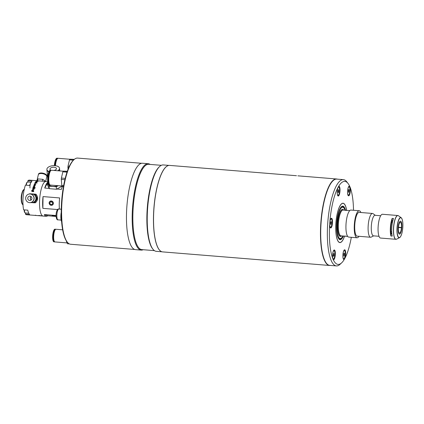 <?xml version="1.0" encoding="UTF-8"?>
<svg xmlns="http://www.w3.org/2000/svg" width="424" height="424" viewBox="0 0 424 424"><rect width="100%" height="100%" fill="white"/><g stroke="black" fill="none" stroke-linecap="round" stroke-linejoin="round"><path stroke-width="0.64" d="M343.71 210.081A13.557 3.79 94.6 0 0 342.65 209.398A13.557 3.79 94.6 0 0 337.743 222.987A13.557 3.79 94.6 0 0 340.451 236.428A13.557 3.79 94.6 0 0 341.606 235.924M346.138 210.463C344.272 210.14 344.611 210.134 347.145 210.442L343.117 210.034A12.964 3.62 94.6 0 0 338.431 223.024A12.964 3.62 94.6 0 0 341.018 235.877L344.32 236.089C346.546 236.343 346.843 236.338 345.2 236.067M341.553 235.919A13.504 3.774 -85.4 0 1 337.758 222.982A13.504 3.774 -85.4 0 1 343.657 210.076M347.145 210.442L347.94 210.479M348.433 210.468L349.795 210.58M343.461 236.046L343.186 236.051M344.977 210.187A15.73 4.394 94.6 0 0 343.938 208.009A15.73 4.394 94.6 0 0 337.032 222.987A15.73 4.394 94.6 0 0 341.5 238.007A15.73 4.394 94.6 0 0 342.878 236.025M341.5 238.007L340.981 238.484A16.271 4.547 -85.4 0 1 338.564 238.521M341.129 207.023A16.271 4.547 -85.4 0 1 343.509 207.453L343.938 208.009M340.398 236.422A13.557 3.79 -85.4 0 1 337.642 222.976A13.557 3.79 -85.4 0 1 342.597 209.398M358.985 236.301A13.557 3.79 -85.4 0 1 357.167 237.779A13.557 3.79 -85.4 0 1 357.061 237.779A13.557 3.79 -85.4 0 1 354.369 224.148A13.557 3.79 -85.4 0 1 359.154 210.744A13.557 3.79 -85.4 0 1 359.261 210.749A13.557 3.79 -85.4 0 1 360.919 212.514M348.862 237.106A13.557 3.79 -85.4 0 1 348.756 237.101A13.557 3.79 -85.4 0 1 346.064 223.469A13.557 3.79 -85.4 0 1 350.849 210.071A13.557 3.79 -85.4 0 1 350.955 210.076L359.261 210.749M354.014 237.53L348.756 237.101M354.051 237.53L356.128 237.694M373.655 235.861L371.159 237.122A11.93 3.334 -85.4 0 1 370.677 237.249A11.93 3.334 -85.4 0 1 370.587 237.244A11.93 3.334 -85.4 0 1 368.218 225.25A11.93 3.334 -85.4 0 1 372.426 213.458A11.93 3.334 -85.4 0 1 372.521 213.458A11.93 3.334 -85.4 0 1 373.062 213.675L375.33 215.318M359.218 212.382A11.93 3.334 94.6 0 0 359.128 212.371A11.93 3.334 94.6 0 0 359.033 212.366A11.93 3.334 94.6 0 0 354.824 224.158A11.93 3.334 94.6 0 0 357.194 236.157L370.587 237.244M373.496 235.845A10.303 2.878 -85.4 0 1 373.417 235.845A10.303 2.878 -85.4 0 1 371.371 225.483A10.303 2.878 -85.4 0 1 375.007 215.297A10.303 2.878 -85.4 0 1 375.086 215.302A10.303 2.878 -85.4 0 1 375.166 215.312M396.228 239.279A11.93 3.334 -85.4 0 1 395.915 239.306L380.551 238.055A11.93 3.334 -85.4 0 1 378.171 226.225A11.93 3.334 -85.4 0 1 382.485 214.268L397.85 215.519A11.93 3.334 -85.4 0 1 398.157 215.599M390.87 236.004L392.216 236.11A11.93 3.334 -85.4 0 1 391.771 227.333A11.93 3.334 -85.4 0 1 393.509 218.508L392.163 218.397A11.93 3.334 94.6 0 0 390.419 227.222A11.93 3.334 94.6 0 0 390.87 236.004L391.039 233.645A10.303 2.878 -85.4 0 1 391.988 220.761L392.788 220.825M391.988 220.761L392.163 218.397M391.824 233.709L391.039 233.645M398.163 227.699A6.524 1.823 -85.4 0 1 400.473 221.158A6.524 1.823 -85.4 0 1 401.825 227.63A6.524 1.823 -85.4 0 1 399.519 234.17A6.524 1.823 -85.4 0 1 398.163 227.699M391.866 221.18A9.28 2.592 -85.4 0 1 392.004 220.761M398.443 227.524L401.464 227.768A5.422 1.516 -85.4 0 1 399.514 233.068A5.422 1.516 -85.4 0 1 398.878 232.426L398.793 232.416M390.833 231.642L391.681 231.711M398.613 233.179L398.82 232.288A5.422 1.516 -85.4 0 1 398.433 227.688A5.422 1.516 -85.4 0 1 399.498 223.061L399.419 222.187M401.464 227.768L398.449 227.476M398.666 233.317L398.878 232.426M401.782 227.762A6.551 1.829 -85.4 0 1 399.758 234.112M390.976 233.089L391.771 233.152M391.559 222.42L392.412 222.489M399.488 222.918L399.572 222.929A5.422 1.516 -85.4 0 1 400.394 222.256A5.422 1.516 -85.4 0 1 401.486 227.497L398.47 227.253M399.572 222.929L399.493 222.043M400.802 221.264A6.551 1.829 -85.4 0 1 401.804 227.492L401.486 227.497M391.076 233.645A9.28 2.592 -85.4 0 1 390.928 232.75M391.909 221.052L392.714 221.121M336.698 179.098A43.28 12.089 94.6 0 0 320.995 222.457A43.28 12.089 94.6 0 0 329.686 265.371M330.381 265.429A43.391 12.121 -85.4 0 1 329.522 265.466A43.391 12.121 -85.4 0 1 320.862 222.452A43.391 12.121 -85.4 0 1 336.555 178.976A43.391 12.121 -85.4 0 1 337.398 179.151M297.887 175.833L299.174 175.939M296.471 175.716L169.627 165.402A43.391 12.121 94.6 0 0 165.959 166.987A43.391 12.121 94.6 0 0 153.933 208.878A43.391 12.121 94.6 0 0 159.233 249.736A43.391 12.121 94.6 0 0 162.593 251.893L285.808 261.91M159.186 249.683A43.28 12.089 -85.4 0 1 159.143 249.625A43.28 12.089 -85.4 0 1 153.859 208.868A43.28 12.089 -85.4 0 1 165.858 167.083A43.28 12.089 -85.4 0 1 165.906 167.035M288.797 262.154L285.665 261.899M349.705 186.306A4.881 1.362 94.6 0 0 348.941 186.279A4.881 1.362 94.6 0 0 347.59 190.991A4.881 1.362 94.6 0 0 348.184 195.586A4.881 1.362 94.6 0 0 350.33 190.938A4.881 1.362 94.6 0 0 350.155 187.382L349.705 186.306A41.653 11.639 94.6 0 0 348.051 183.459A41.653 11.639 94.6 0 0 338.548 186.518L337.939 187.609A41.653 11.639 94.6 0 0 329.84 222.038L329.681 224.206A4.881 1.362 94.6 0 0 330.322 227.72A4.881 1.362 94.6 0 0 332.464 223.072A4.881 1.362 94.6 0 0 331.08 218.413A4.881 1.362 94.6 0 0 329.84 222.038M344.558 236.11A19.742 5.517 -85.4 0 1 338.315 241.601A19.742 5.517 -85.4 0 1 335.903 223.008A19.742 5.517 -85.4 0 1 341.378 203.949A19.742 5.517 -85.4 0 1 346.652 210.394M338.294 241.574A19.689 5.501 94.6 0 0 341.49 241.781A19.689 5.501 -85.4 0 1 341.463 241.802A19.689 5.501 -85.4 0 1 338.294 241.574M333.147 259.456L333.19 259.504A4.881 1.362 94.6 0 0 335.305 254.819A4.881 1.362 94.6 0 0 333.916 250.155A4.881 1.362 94.6 0 0 332.564 254.872A4.881 1.362 94.6 0 0 332.739 258.428L333.19 259.504A41.653 11.639 94.6 0 0 341.59 262.896L340.037 264.332A43.28 12.089 -85.4 0 1 336.38 265.917A43.28 12.089 -85.4 0 1 327.741 223.008A43.28 12.089 -85.4 0 1 343.398 179.638A43.28 12.089 -85.4 0 1 346.752 181.79L348.051 183.459M353.51 210.283A41.653 11.639 94.6 0 0 350.155 187.382M344.951 258.2A4.881 1.362 94.6 0 0 345.65 254.623A4.881 1.362 94.6 0 0 344.267 249.964A4.881 1.362 94.6 0 0 342.91 254.676A4.881 1.362 94.6 0 0 343.509 259.271A4.881 1.362 94.6 0 0 344.346 259.292L344.951 258.2A41.653 11.639 94.6 0 0 351.316 237.313M337.939 187.609A4.881 1.362 94.6 0 0 337.239 191.187A4.881 1.362 94.6 0 0 337.838 195.782A4.881 1.362 94.6 0 0 339.979 191.134A4.881 1.362 94.6 0 0 338.591 186.475A4.881 1.362 94.6 0 0 338.548 186.518M343.398 179.638L336.751 179.098A43.28 12.089 94.6 0 0 333.094 180.682A43.28 12.089 94.6 0 0 321.101 222.468A43.28 12.089 94.6 0 0 326.385 263.224A43.28 12.089 94.6 0 0 329.74 265.376L336.38 265.917M326.337 263.166A43.174 12.063 -85.4 0 1 326.295 263.113A43.174 12.063 -85.4 0 1 321.026 222.457A43.174 12.063 -85.4 0 1 332.988 180.778A43.174 12.063 -85.4 0 1 333.041 180.73M341.59 262.896A41.653 11.639 94.6 0 0 344.346 259.292M329.681 224.206A41.653 11.639 94.6 0 0 332.739 258.428M344.537 204.283A19.689 5.501 94.6 0 0 341.352 203.971A19.689 5.501 -85.4 0 1 344.516 204.257A19.689 5.501 -85.4 0 1 344.537 204.283M346.615 210.389A19.631 5.486 94.6 0 0 344.558 204.31A19.631 5.486 94.6 0 0 338.718 208.714A19.631 5.486 94.6 0 0 335.75 228.07A19.631 5.486 94.6 0 0 341.516 241.754A19.631 5.486 94.6 0 0 344.521 236.104M343.387 236.046A16.812 4.696 -85.4 0 1 338.781 238.829A16.812 4.696 -85.4 0 1 336.571 227.328A16.812 4.696 -85.4 0 1 341.389 206.758A16.812 4.696 -85.4 0 1 345.481 210.24M344.357 208.666A16.377 4.574 94.6 0 0 342.359 206.546A16.377 4.574 94.6 0 0 341.177 206.97M338.606 238.59A16.377 4.574 94.6 0 0 339.704 239.194A16.377 4.574 94.6 0 0 342.02 237.429M348.586 186.777A4.145 1.155 94.6 0 0 348.576 186.777L349.084 186.82A4.145 1.155 94.6 0 0 347.664 190.201M347.558 191.51A4.145 1.155 94.6 0 0 347.908 194.537A4.145 1.155 94.6 0 0 348.417 195.077A4.145 1.155 94.6 0 0 349.789 192.051A4.145 1.155 94.6 0 0 349.593 187.36A4.145 1.155 94.6 0 0 349.084 186.82M348.427 190.169L348.867 189.374L349.191 190.153L348.634 192.523L348.427 190.169M348.464 190.095L349.191 190.153M348.316 191.664L349.079 191.728M347.903 195.035A4.145 1.155 94.6 0 0 347.919 195.035L348.417 195.077M337.557 195.231A4.145 1.155 94.6 0 0 337.568 195.231L338.066 195.273A4.145 1.155 94.6 0 0 338.723 194.711A4.145 1.155 94.6 0 0 339.603 190.106A4.145 1.155 94.6 0 0 338.739 187.011A4.145 1.155 94.6 0 0 338.082 187.578A4.145 1.155 94.6 0 0 337.319 190.397M337.207 191.706A4.145 1.155 94.6 0 0 338.066 195.273M337.96 191.934L338.516 189.57L338.728 191.924L338.288 192.719L337.96 191.934M337.965 191.86L338.728 191.924M338.119 190.291L338.845 190.35M338.739 187.011L338.241 186.973A4.145 1.155 94.6 0 0 338.204 186.973M330.042 227.169A4.145 1.155 94.6 0 0 330.052 227.174L330.556 227.211A4.145 1.155 94.6 0 0 332.05 223.061A4.145 1.155 94.6 0 0 331.224 218.954A4.145 1.155 94.6 0 0 329.724 223.103A4.145 1.155 94.6 0 0 330.556 227.211M331.329 222.287L330.773 224.656L330.561 222.303L331.006 221.508L331.329 222.287L330.603 222.229M330.455 223.798L331.213 223.861M330.725 218.911A4.145 1.155 94.6 0 0 330.715 218.911L331.224 218.954M332.856 258.91A4.145 1.155 94.6 0 0 332.893 258.916L333.391 258.958A4.145 1.155 94.6 0 0 334.764 255.932A4.145 1.155 94.6 0 0 334.568 251.236A4.145 1.155 94.6 0 0 334.059 250.695A4.145 1.155 94.6 0 0 332.639 254.077M332.533 255.391A4.145 1.155 94.6 0 0 332.882 258.417A4.145 1.155 94.6 0 0 333.391 258.958M334.048 255.608L333.609 256.398L333.285 255.619L333.842 253.255L334.048 255.608L333.291 255.545M333.439 253.976L334.165 254.034M333.561 250.658A4.145 1.155 94.6 0 0 333.55 250.658L334.059 250.695M342.884 255.195A4.145 1.155 94.6 0 0 343.737 258.762A4.145 1.155 94.6 0 0 344.394 258.2A4.145 1.155 94.6 0 0 345.274 253.6A4.145 1.155 94.6 0 0 344.41 250.499L343.912 250.462A4.145 1.155 94.6 0 0 343.901 250.462M344.41 250.499A4.145 1.155 94.6 0 0 343.758 251.066A4.145 1.155 94.6 0 0 342.99 253.886M344.516 253.838L343.959 256.207L343.747 253.854L344.193 253.059L344.516 253.838L343.79 253.78M343.636 255.349L344.399 255.412M343.228 258.719A4.145 1.155 94.6 0 0 343.239 258.719L343.737 258.762M154.405 250.626L141.775 249.603A42.792 11.957 -85.4 0 1 133.237 207.177A42.792 11.957 -85.4 0 1 148.713 164.3L161.343 165.328M143.158 249.715A43.333 12.105 -85.4 0 1 141.213 250.102A43.333 12.105 -85.4 0 1 132.564 207.14A43.333 12.105 -85.4 0 1 148.236 163.717A43.333 12.105 -85.4 0 1 150.096 164.411M141.213 250.102L135.505 249.635A43.333 12.105 -85.4 0 1 126.856 206.674A43.333 12.105 -85.4 0 1 142.528 163.251L148.236 163.717M161.994 251.792L156.265 251.326A43.333 12.105 -85.4 0 1 152.905 249.169L152.476 248.612A42.792 11.957 -85.4 0 1 147.25 208.317A42.792 11.957 -85.4 0 1 159.111 167.003L159.625 166.526A43.333 12.105 -85.4 0 1 163.288 164.941L169.017 165.408M152.905 249.169A43.333 12.105 -85.4 0 1 147.616 208.364A43.333 12.105 -85.4 0 1 159.625 166.526M160.823 251.257A43.333 12.105 -85.4 0 1 153.848 208.868A43.333 12.105 -85.4 0 1 167.777 165.742M67.284 242.104L66.849 241.548A42.686 11.925 -85.4 0 1 61.639 201.352A42.686 11.925 -85.4 0 1 73.469 160.145L73.983 159.662A43.227 12.079 94.6 0 0 62.005 201.395A43.227 12.079 94.6 0 0 67.284 242.104A43.227 12.079 94.6 0 0 70.633 244.251L134.657 249.46M141.664 163.293L77.64 158.083A43.227 12.079 94.6 0 0 73.983 159.662M62.63 229.813L55.995 229.273A6.344 1.77 94.6 0 0 54.187 232.389A6.344 1.77 94.6 0 0 53.705 238.792A6.344 1.77 94.6 0 0 54.966 241.924L67.098 242.91M69.345 243.89L67.448 243.736L66.213 240.79M69.388 243.911L67.575 243.763A7.16 1.998 -85.4 0 1 67.448 243.736M54.044 233.052A3.254 0.912 94.6 0 0 53.546 237.149A3.254 0.912 94.6 0 0 53.652 237.875M55.761 229.304A6.344 1.77 94.6 0 0 55.539 229.236L54.966 229.188A6.344 1.77 94.6 0 0 53.164 232.304A6.344 1.77 94.6 0 0 52.677 238.707A6.344 1.77 94.6 0 0 53.938 241.839L54.511 241.887A6.344 1.77 94.6 0 0 54.744 241.85M55.539 229.236A6.344 1.77 94.6 0 0 53.731 232.352A6.344 1.77 94.6 0 0 53.249 238.754A6.344 1.77 94.6 0 0 54.511 241.887M55.051 230.036A5.713 1.595 94.6 0 0 53.429 238.431A5.713 1.595 94.6 0 0 54.155 241.018M51.246 170.278A7.431 2.078 94.6 0 0 51.002 170.204L50.377 170.151A7.431 2.078 94.6 0 0 47.689 177.598A7.431 2.078 94.6 0 0 49.173 184.965L49.799 185.018A7.431 2.078 94.6 0 0 50.053 184.981M51.002 170.204A7.431 2.078 94.6 0 0 48.315 177.651A7.431 2.078 94.6 0 0 49.799 185.018M49.364 173.972A4.341 1.214 94.6 0 0 48.559 177.582A4.341 1.214 94.6 0 0 48.792 181.032M50.35 171.217A6.689 1.871 94.6 0 0 48.522 177.645A6.689 1.871 94.6 0 0 49.316 183.91M63.192 171.195L51.5 170.241A7.431 2.078 94.6 0 0 48.813 177.688A7.431 2.078 94.6 0 0 50.297 185.055L61.989 186.009M64.888 179.697L61.284 179.405A8.406 2.348 -85.4 0 1 61.326 178.732A8.406 2.348 -85.4 0 1 61.385 178.064L62.853 171.815A8.406 2.348 -85.4 0 1 63.229 171.137L67.331 171.269M67.262 171.466L63.229 171.137M66.775 172.913L66.955 172.149L62.853 171.815M66.955 172.149A8.406 2.348 -85.4 0 1 67.167 171.747M65.211 178.377L61.385 178.064M63.616 185.76L61.84 185.617L61.284 179.405M63.499 186.39L62.121 186.279A8.406 2.348 -85.4 0 1 61.84 185.617M57.887 158.332A7.431 2.078 94.6 0 0 57.643 158.258L57.017 158.21A7.431 2.078 94.6 0 0 54.33 165.652A6.344 3.191 174.9 0 0 47.144 168.386A6.344 3.191 174.9 0 0 46.894 169.446L46.916 169.69A6.344 3.191 174.9 0 1 46.91 169.568M57.643 158.258A7.431 2.078 94.6 0 0 54.956 165.704M56.005 162.026A4.341 1.214 94.6 0 0 55.2 165.636A4.341 1.214 94.6 0 0 55.194 165.704M56.986 159.27A6.689 1.871 94.6 0 0 55.162 165.699A6.344 3.191 174.9 0 1 55.454 165.736M69.833 159.249L58.141 158.3A7.431 2.078 94.6 0 0 55.454 165.747M68.794 167.528L67.925 167.459A8.406 2.348 -85.4 0 1 67.967 166.791A8.406 2.348 -85.4 0 1 68.025 166.118L69.494 159.869A8.406 2.348 -85.4 0 1 69.87 159.196L74.338 159.355M68.084 169.24L67.925 167.459M69.388 166.229L68.025 166.118M73.416 160.187L69.494 159.869M73.771 159.864A8.406 2.348 -85.4 0 1 73.972 159.53L69.87 159.196M56.09 216.441L47.642 215.752A17.358 4.85 -85.4 0 1 46.258 216.314A17.358 4.85 -85.4 0 1 44.361 214.56L56.063 215.509M39.019 180.9L45.956 181.467A17.358 4.85 94.6 0 0 41.017 189.984A17.358 4.85 94.6 0 0 39.697 207.495A17.358 4.85 94.6 0 0 43.142 216.06L46.258 216.314M57.574 209.551L42.872 208.354A17.358 4.85 -85.4 0 1 42.808 207.749A17.358 4.85 -85.4 0 1 43.031 196.588L59.641 197.939A17.358 4.85 94.6 0 0 59.418 209.074M54.897 216.049L53.715 215.62L56.069 215.922L52.173 215.657L54.897 216.049M47.642 215.752L44.361 214.56M51.225 205.264A2.168 2.025 53.7 0 1 49.179 202.979A2.168 2.025 53.7 0 1 51.283 201.034A2.168 2.025 53.7 0 1 53.329 203.319A2.168 2.025 53.7 0 1 51.225 205.264M42.872 208.354L43.031 196.588M49.173 188.41L44.721 188.049A17.358 4.85 -85.4 0 1 47.308 182.654M61.766 185.988L61.909 186.274L56.493 189.252L49.301 188.669L47.525 185.103L47.308 182.649A17.358 4.85 -85.4 0 1 47.801 182.182M62.492 186.311A17.358 4.85 94.6 0 0 61.332 189.401L56.471 189.003M44.721 188.049L47.366 183.301M33.061 215.238L33.894 215.302M36.289 215.413L35.298 215.228A17.358 4.85 94.6 0 1 35.261 215.201L36.109 215.392A17.358 4.85 94.6 0 0 36.146 215.408L36.289 215.413M39.527 215.514L37.879 215.625L42.48 215.996L39.527 215.514M37.879 215.625L38.155 215.657M35.388 215.381L36.231 215.45A17.358 4.85 94.6 0 1 36.204 215.44L35.388 215.381M36.39 215.514L36.22 215.498A17.358 4.85 94.6 0 0 36.252 215.503L35.748 215.45A17.358 4.85 94.6 0 0 35.754 215.45M35.939 215.466L36.501 215.509M33.644 215.291L35.711 215.456M47.732 181.61L45.956 181.467A17.358 4.85 94.6 0 0 41.017 189.984A17.358 4.85 94.6 0 0 39.697 207.495A17.358 4.85 94.6 0 0 43.142 216.06L42.458 216.007M37.641 180.799A17.358 4.85 94.6 0 1 37.672 180.804L37.285 180.772A17.358 4.85 94.6 0 1 37.339 180.772L29.346 180.115A17.358 4.85 94.6 0 0 27.862 180.767L32.012 181.101A17.358 4.85 -85.4 0 0 29.585 185.468L25.435 185.129A17.358 4.85 94.6 0 0 23.087 206.144A17.358 4.85 94.6 0 0 23.622 209.822L27.772 210.161A17.358 4.85 -85.4 0 0 29.563 214.443L25.414 214.109A17.358 4.85 94.6 0 0 26.532 214.708L32.643 215.207M31.148 199.99A2.279 2.189 88.9 0 1 31.079 196.582M34.667 202.752L35.404 202.81C38.102 200.17 38.314 197.308 36.035 194.224L35.298 194.166M30.141 193.747L29.309 194.007M29.336 194.001A5.422 5.205 88.9 0 1 29.722 193.715M36.66 181.228A5.422 2.475 -166.8 0 0 36.655 181.233L36.268 181.202A17.358 4.85 94.6 0 1 36.326 181.159L37.842 181.281A17.358 4.85 94.6 0 0 37.789 181.324M27.862 180.767L27.973 182.018M25.673 213.002L25.414 214.109M38.377 180.921A17.358 4.85 94.6 0 0 38.298 180.942L38.483 180.958A17.358 4.85 94.6 0 1 38.563 180.937L39.178 180.984A17.358 4.85 94.6 0 1 39.231 180.974L38.621 180.921A17.358 4.85 94.6 0 1 38.701 180.91L38.51 180.894A17.358 4.85 94.6 0 0 38.43 180.905L37.1 180.799A17.358 4.85 94.6 0 0 37.047 180.809L38.377 180.947M38.208 181.016L37.731 180.953A17.358 4.85 94.6 0 0 37.386 181.127L37.985 181M38.006 181.175L37.725 181.059M37.545 181.043L36.628 181.059M37.185 181.228A17.246 4.818 94.6 0 0 37.142 181.255L37.715 181.265M37.635 181.027L38.197 181.186M38.202 181.08L37.142 181.149A17.358 4.85 94.6 0 1 37.55 180.937L36.84 181.106L38.202 181.08M34.445 184.557L34.291 184.09L35.298 183.666L35.855 184.228M34.477 184.106L34.588 184.467M35.256 184.519L35.674 184.202L35.266 183.772M35.664 184.117L35.256 183.682L34.466 184.016L34.429 184.472L34.28 184L35.293 183.576L35.844 184.138L35.293 184.541L35.674 184.202M33.978 185.277L34.413 185.749L35.176 185.373L34.731 184.922M33.761 185.442L34.784 184.8L35.362 185.389M34.773 184.716L35.346 185.309L34.943 185.696L34.349 185.807L33.777 185.182L34.784 184.8M34.365 188.256L32.844 188.134A17.358 4.85 94.6 0 1 32.892 187.975L34.408 188.097A17.358 4.85 94.6 0 0 34.365 188.256M33.65 188.786L32.701 188.685A17.358 4.85 94.6 0 1 32.743 188.521L34.259 188.643A17.358 4.85 94.6 0 0 34.217 188.807L33.947 188.786L34.116 189.321L32.452 189.708A17.358 4.85 94.6 0 1 32.489 189.539L33.554 189.602L33.936 189.274L33.65 188.786M32.425 190.842L32.897 191.457L33.597 190.948L33.114 190.334M31.842 190.795L32.42 191.42L32.245 190.821L33.162 190.159L33.788 190.954M32.42 191.42L32.219 190.774L33.141 190.111L33.761 190.906L33.623 191.478A17.358 4.85 94.6 0 0 33.586 191.653L31.927 191.468L31.63 190.752L32.288 190.116M31.954 191.51L31.652 190.795M31.63 190.752L32.261 190.063A17.358 4.85 94.6 0 0 32.224 190.238L31.821 190.747L32.394 191.378M41.34 215.917L39.151 215.737M39.162 215.631L41.398 215.805L39.522 215.768M37.89 215.514L38.165 215.546L37.89 215.514M38.632 215.567L39.284 215.588M35.022 188.23L34.704 188.203L35.022 188.23M35.16 187.657A17.358 4.85 94.6 0 0 35.113 187.811L32.982 187.641A17.358 4.85 94.6 0 1 33.03 187.488L35.16 187.657M34.853 186.703L33.867 187.265L33.284 186.576L34.265 186.041L34.853 186.703M37.068 182.972A17.358 4.85 94.6 0 0 37.015 183.067L34.885 182.892A17.358 4.85 94.6 0 1 34.943 182.802L37.068 182.972M36.575 182.733L35.06 182.612A17.358 4.85 94.6 0 1 35.113 182.521L36.3 181.997L36.84 182.378L36.634 182.649A17.358 4.85 94.6 0 0 36.575 182.733M37.572 181.504A17.358 4.85 94.6 0 0 37.513 181.557L35.648 181.801A17.358 4.85 94.6 0 1 35.706 181.737L37.19 181.711L35.998 181.435A17.358 4.85 94.6 0 1 36.051 181.382L37.572 181.504M36.241 182.071L35.457 182.267L35.87 182.585L36.655 182.368L36.241 182.071L36.66 182.463L36.247 182.172L36.66 182.463L35.876 182.68L35.462 182.368M36.305 182.097L36.846 182.479L36.358 182.723M35.277 182.347L35.383 182.643L35.595 182.161M34.948 182.898L37.015 183.062M34.72 184.838L33.962 185.198L34.397 185.67L35.16 185.293L34.72 184.838M34.217 186.178L33.47 186.592L33.915 187.111L34.667 186.687L34.217 186.178M33.485 186.661L33.931 187.18L34.683 186.539M33.279 186.883L34.28 186.115L34.869 186.777M33.024 187.641A17.246 4.818 94.6 0 1 33.051 187.551L35.139 187.721M33.093 190.281L32.404 190.8L32.871 191.415L33.576 190.906L33.093 190.281M33.676 215.286L32.855 215.217L33.676 215.286M54.685 215.758L52.809 215.71L54.685 215.758M29.987 187.991A3.795 1.06 -85.4 0 1 30.274 184.159A3.795 1.06 -85.4 0 1 31.355 182.293M51.988 204.532L52.751 203.271L52.02 201.888L50.525 201.766L49.756 203.027L50.488 204.41L51.988 204.532M53.387 203.324A2.231 2.083 -126.3 0 0 51.283 200.976A2.231 2.083 -126.3 0 0 49.12 202.974A2.231 2.083 -126.3 0 0 51.225 205.317A2.231 2.083 -126.3 0 0 53.387 203.324M50.488 204.41L52.067 204.394M61.236 212.26A7.595 2.12 94.6 0 0 60.929 218.63A7.595 2.12 94.6 0 0 61.597 221.593M59.768 170.914L59.572 168.71A6.344 3.191 174.9 0 1 59.323 169.764A6.344 3.191 174.9 0 1 58.385 170.803M55.661 165.763A6.344 3.191 174.9 0 1 59.535 168.317A6.344 3.191 174.9 0 1 59.286 169.372A6.344 3.191 174.9 0 1 57.839 170.761M59.54 168.439A6.344 3.191 174.9 0 1 59.556 168.561A6.344 3.191 174.9 0 1 59.312 169.621A6.344 3.191 174.9 0 1 58.189 170.787M50.928 170.199A3.254 1.638 174.9 0 1 49.974 169.171A3.254 1.638 174.9 0 1 50.101 168.625A3.254 1.638 174.9 0 1 53.604 167.226A3.254 1.638 174.9 0 1 56.456 168.593A3.254 1.638 174.9 0 1 56.328 169.134A3.254 1.638 174.9 0 1 53.906 170.437M49.301 188.669L49.083 186.216L56.275 186.804L58.268 185.701M47.833 182.362L47.308 182.649L49.083 186.216M49.009 171.55A6.344 3.191 174.9 0 1 46.894 169.446M48.919 171.752A6.344 3.191 174.9 0 1 46.916 169.69M48.866 171.874A6.344 3.191 174.9 0 1 46.931 169.839A6.344 3.191 174.9 0 1 46.926 169.764M57.971 185.68A6.344 3.191 174.9 0 1 51.622 186.279A6.344 3.191 174.9 0 1 48.177 183.799L48.172 183.762M56.493 189.252L56.275 186.804M33.978 198.649A4.341 4.166 88.9 0 1 29.908 202.651A4.341 4.166 88.9 0 1 25.673 197.976A4.341 4.166 88.9 0 1 29.744 193.975A4.341 4.166 88.9 0 1 33.978 198.649M29.791 193.975A4.341 4.166 88.9 0 1 34.074 198.649A4.341 4.166 88.9 0 1 29.956 202.651M31.122 200.011A2.168 2.083 88.9 0 1 31.058 196.566M27.751 198.146A2.168 2.083 88.9 0 1 29.786 196.142A2.168 2.083 88.9 0 1 31.901 198.48A2.168 2.083 88.9 0 1 29.866 200.483A2.168 2.083 88.9 0 1 27.751 198.146M29.876 193.975A4.341 4.166 88.9 0 1 29.913 193.969A4.341 4.166 88.9 0 1 34.148 198.649A4.341 4.166 88.9 0 1 30.04 202.646M29.913 193.969L31.721 193.938A4.341 4.166 88.9 0 1 35.24 200.732A4.341 4.166 88.9 0 1 31.885 202.614L30.078 202.646M29.574 193.98L34.519 194.144L36.596 198.665L33.883 202.794L31.683 202.619M33.883 202.794L34.646 202.783L37.36 198.649L36.596 198.665M37.36 198.649L35.277 194.128L34.519 194.144M35.277 194.128L29.722 193.752M46.873 176.294A4.341 1.982 -166.8 0 0 46.921 176.151A4.341 1.982 -166.8 0 0 46.847 175.494A4.341 1.982 -166.8 0 0 42.474 173.093A4.341 1.982 -166.8 0 0 38.473 174.163A4.341 1.982 -166.8 0 0 38.452 174.312M46.815 176.559A4.341 1.982 -166.8 0 0 46.852 176.442A4.341 1.982 -166.8 0 0 46.778 175.79A4.341 1.982 -166.8 0 0 42.405 173.389A4.341 1.982 -166.8 0 0 38.404 174.455A4.341 1.982 -166.8 0 0 38.383 174.577M45.686 181.393L46.794 176.681A4.341 1.982 -166.8 0 0 46.725 176.024A4.341 1.982 -166.8 0 0 42.347 173.623A4.341 1.982 -166.8 0 0 38.346 174.693L37.084 180.073M45.765 181.451L42.76 179.315L37.969 178.923L36.596 180.703M37.529 180.778L37.969 178.923M42.326 181.17L42.76 179.315M45.241 174.603A3.906 1.781 -166.8 0 0 40.667 173.527M400.654 236.433A10.149 2.836 -85.4 0 1 399.556 237.668A10.149 2.836 -85.4 0 1 397.044 227.709A10.149 2.836 -85.4 0 1 401.178 217.724A10.149 2.836 -85.4 0 1 402.058 219.118M393.647 227.481A11.904 3.323 -85.4 0 1 398.491 215.768L397.85 215.519A11.93 3.334 -85.4 0 0 393.536 227.476A11.93 3.334 -85.4 0 0 395.915 239.306L396.594 239.163A11.904 3.323 -85.4 0 1 393.647 227.481M397.203 227.72A9.964 2.783 -85.4 0 1 400.728 217.735A9.964 2.783 -85.4 0 1 402.789 227.614A9.964 2.783 -85.4 0 1 399.265 237.594A9.964 2.783 -85.4 0 1 397.203 227.72M31.079 182.272L27.618 181.991A3.795 1.06 94.6 0 0 26.304 185.203M26.012 185.177A3.36 0.938 -85.4 0 1 27.088 182.394M24.497 209.896A3.795 1.06 94.6 0 0 25.286 212.97L24.343 211.746L24.184 209.869A3.36 0.938 -85.4 0 0 24.825 212.488M22.976 204.596A7.595 2.12 -85.4 0 1 21.587 198.623A7.595 2.12 -85.4 0 1 23.203 190.54A7.595 2.12 -85.4 0 1 24.2 189.523M22.371 203.928A7.049 1.972 -85.4 0 1 21.232 198.204A7.049 1.972 -85.4 0 1 22.726 190.964M56.89 217.162A5.422 1.516 94.6 0 0 57.966 219.839C57.15 220.157 56.53 219.113 56.111 216.712C55.73 212.742 57.288 208.322 58.846 209.027A5.422 1.516 94.6 0 0 57.304 211.687A5.422 1.516 94.6 0 0 56.89 217.162M346.116 236.29L347.696 236.417M357.061 237.779L355.948 237.689M379.008 236.295L373.417 235.845M380.678 215.758L375.086 215.302M372.521 213.458L359.128 212.371M396.594 239.163L399.556 237.668C401.226 236.407 402.307 233.057 402.8 227.614C403.102 222.425 402.562 219.129 401.178 217.724L398.491 215.768M336.555 178.976L298.984 175.918M329.522 265.466L288.32 262.117M36.49 215.519L38.096 215.652M39.352 215.752L41.261 215.906M38.107 215.54L39.363 215.646M41.271 215.8L41.647 215.832M32.934 215.233L33.364 215.265M52.136 202.1L50.403 201.962M27.618 181.991L26.495 183.051L25.991 185.177M28.774 213.256L25.286 212.97M23.172 204.644C22.52 204.866 21.926 203.88 21.401 201.681C21.205 198.575 20.681 196.026 22.769 190.742C23.442 189.74 23.988 189.327 24.401 189.507M57.966 219.839L61.13 220.098M58.846 209.027L61.268 209.223M46.931 169.839L47.663 178.043M46.921 176.151L46.852 176.442M38.473 174.163L38.404 174.455"/></g></svg>
